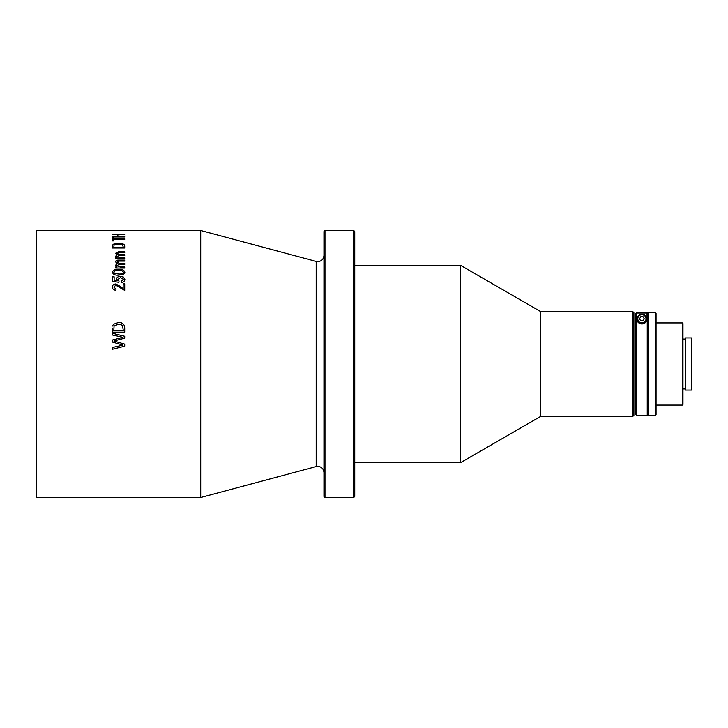 <?xml version="1.0" encoding="UTF-8"?>
<svg xmlns="http://www.w3.org/2000/svg" width="728" height="728" viewBox="0 0 728 728"><rect width="100%" height="100%" fill="white"/><g stroke="black" fill="none" stroke-linecap="round" stroke-linejoin="round"><path stroke-width="1.09" d="M540.731 311.63L540.731 416.371L460.688 462.589L460.688 265.411L540.731 311.63L632.86 311.63L632.86 416.371L633.888 415.351L633.888 312.649L632.86 311.63M123.296 247.183L113.814 247.238L123.296 247.183L122.422 244.644L118.464 244.117L114.069 245.054L113.814 247.183M112.394 246L113.45 244.199L118.491 243.361C122.431 243.325 124.515 244.171 124.716 245.909L124.716 248.03L112.394 248.03L112.576 245.054L113.45 244.253L118.491 243.416C122.431 243.38 124.515 244.226 124.716 245.964M123.196 234.425L122.668 234.371M114.596 234.371L114.105 234.425M118.873 236.436L118.873 234.789L124.716 234.371L112.394 234.371L117.454 234.789L117.454 236.436L112.394 236.436L112.394 236.955L124.716 236.955L124.716 236.436L118.873 236.436L124.716 236.491M113.814 239.439L113.814 240.913L112.394 240.913L112.394 237.501L113.814 237.501L113.814 238.82L124.716 238.82L124.716 239.439L113.814 239.439M116.981 256.511L118.973 255.619L124.716 255.619L124.716 254.7L119.583 254.7L116.981 253.508L119.146 252.652L124.716 252.652L124.716 251.788L118.564 251.788L115.552 253.299L117.226 254.846L115.552 256.238L117.117 257.776L115.716 257.776L115.716 258.74L124.716 258.74L124.716 257.776L120.129 257.776L116.981 256.511L120.129 257.83L124.716 257.83M116.981 265.584L118.973 264.519L124.716 264.519L124.716 263.472L119.583 263.472L116.981 262.098L119.146 261.115L124.716 261.115L124.716 260.114L118.564 260.114C116.671 260.096 115.67 260.669 115.552 261.853L117.226 263.636L115.552 265.229L117.117 266.976L115.716 266.976L115.716 268.068L124.716 268.068L124.716 266.976L120.129 266.976L116.981 265.538L120.129 267.021L124.716 267.021M112.394 272.245C113.122 270.079 115.206 269.132 118.637 269.415C122.086 269.132 124.16 270.079 124.879 272.245L123.687 274.256L118.637 275.148C115.188 275.421 113.104 274.447 112.394 272.245M121.239 281.199L123.451 279.434L120.584 277.532L117.927 279.434L119.028 281.072L118.873 282.318L112.549 281.317L112.549 276.813L114.132 276.813L114.132 280.316L117.326 280.799L116.507 279.097C116.78 277.322 118.118 276.394 120.493 276.331L123.378 277.05L124.879 279.443C124.77 281.181 123.614 282.182 121.403 282.446L121.239 281.199M115.797 283.956L120.857 286.714L123.141 288.761L123.141 283.829L124.716 283.829L124.716 290.408L115.816 285.221L113.814 287.05L116.025 288.971L115.87 290.281C113.586 290.017 112.43 288.925 112.394 287.023C112.449 285.167 113.586 284.148 115.797 283.956L123.141 288.761M112.394 328.11L112.394 332.168L124.716 332.168L124.716 327.9C124.515 324.242 122.431 322.422 118.491 322.449C122.431 322.44 124.515 324.26 124.716 327.919M112.576 325.998L113.45 324.288L118.491 322.449L113.45 324.306L112.576 326.017M112.394 347.493L120.502 345.682L112.394 347.484L112.394 349.267L124.716 346.182L124.716 344.153L115.497 341.514L124.716 344.162M122.996 345.118L120.502 345.682L122.996 345.108L112.394 342.078L112.394 340.022L122.996 337.328L112.394 334.989L112.394 333.242L124.716 336.272L124.716 338.147L113.887 341.059L115.497 341.514L113.887 341.068M36.4 230.494L36.4 497.506L200.71 497.506L200.71 230.494L36.4 230.494M354.754 231.522L354.754 496.478L353.726 497.506L353.726 230.494L354.754 231.522M324.979 497.506L323.951 496.478L323.951 231.522L324.979 230.494L324.979 497.506L353.726 497.506M122.668 234.425L121.949 234.371M115.306 234.371L114.596 234.425M112.394 234.425L124.716 234.425M117.454 236.491L112.394 236.491M116.981 262.126L119.583 263.518L124.716 263.518M115.552 261.898C115.67 260.724 116.671 260.142 118.564 260.169L124.716 260.169M115.552 265.274L117.153 263.654M115.716 267.021L117.008 266.976M116.507 279.133C116.78 277.359 118.118 276.44 120.493 276.376L123.378 277.086L124.879 279.488M114.132 280.316L117.281 280.799M112.549 276.849L114.132 276.849M117.927 279.452L119.028 281.108M123.451 279.479L121.239 281.236M112.394 287.05C112.449 285.203 113.586 284.184 115.797 283.993M113.814 287.069L116.025 288.998M123.141 283.865L124.716 283.865M113.814 330.494L123.296 330.485L113.814 330.494M113.814 330.485L114.069 326.108L118.464 324.106L122.422 325.234L123.296 330.485M112.394 333.251L124.716 336.281M122.996 337.346L112.394 340.031M113.814 238.82L124.716 238.875M112.394 237.565L113.814 237.565M114.66 273.491L118.637 273.974C121.094 274.256 122.695 273.673 123.451 272.245C122.695 270.825 121.094 270.252 118.637 270.534C116.171 270.252 114.569 270.825 113.814 272.254L114.66 273.491L118.637 274.019C121.094 274.292 122.695 273.719 123.451 272.281L123.451 272.263M112.394 272.281C113.122 270.124 115.206 269.178 118.637 269.46C122.086 269.178 124.16 270.115 124.879 272.281M113.814 272.254L114.66 273.455M116.981 253.535L119.583 254.755L124.716 254.755M115.552 253.344L118.564 251.843L124.716 251.843M115.552 256.292L117.144 254.864M115.716 257.83L116.99 257.776M636.763 318.809C636.327 321.13 638.037 322.841 641.887 323.951C645.754 322.841 647.465 321.13 647.028 318.809L647.028 313.022L636.763 313.022L636.763 318.809A5.132 5.132 0 0 0 636.964 320.256M636.554 415.351L635.935 414.733L635.935 313.313L636.554 312.694L636.554 415.351L647.238 415.351L647.238 312.694L647.847 313.313L647.847 414.733L647.238 415.351M636.554 312.694L647.238 312.694M637.71 321.794A5.132 5.132 0 0 0 647.028 318.809M648.466 312.649L647.847 313.267L647.847 414.733L648.466 415.351L655.455 415.351L655.455 312.649L648.466 312.649L648.466 415.351M655.455 312.649L656.065 313.267L656.065 414.733L655.455 415.351M682.354 322.923L682.354 405.077L682.973 404.459L682.973 323.541L682.354 322.923L656.065 322.923M682.973 331.75L682.973 396.25M685.439 337.919L685.439 390.081L691.6 390.081L691.6 337.919L685.439 337.919M646.519 318.809A4.623 4.623 0 0 0 641.896 314.196A4.623 4.623 0 0 0 637.273 318.809A4.623 4.623 0 0 0 641.896 323.432A4.623 4.623 0 0 0 646.519 318.809A4.623 4.623 0 0 1 641.896 323.432A4.623 4.623 0 0 1 637.273 318.809M639.521 318.809L640.713 320.866L643.079 320.866L644.271 318.809L643.079 316.762L640.713 316.762L639.521 318.809M200.71 230.494L316.189 261.434L316.189 466.566L317.79 466.357C321.53 466.721 323.587 468.768 323.951 472.518M646 318.809A4.104 4.104 0 0 0 641.896 314.705A4.104 4.104 0 0 0 637.792 318.809A4.104 4.104 0 0 0 641.896 322.923A4.104 4.104 0 0 0 646 318.809M354.754 265.411L460.688 265.411M354.754 462.589L460.688 462.589M540.731 416.371L632.86 416.371M316.189 261.434L317.79 261.643C321.53 261.279 323.587 259.232 323.951 255.483M324.979 230.494L353.726 230.494M316.189 466.566L200.71 497.506M683.383 339.048L685.439 339.048M683.383 388.952L685.439 388.952M656.065 405.077L682.354 405.077"/></g></svg>

